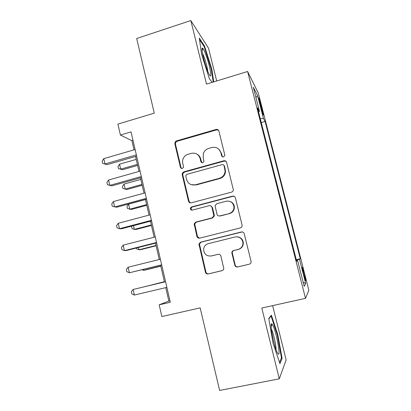 <?xml version="1.0" encoding="UTF-8"?>
<svg xmlns="http://www.w3.org/2000/svg" width="411" height="411" viewBox="0 0 411 411"><rect width="100%" height="100%" fill="white"/><g stroke="black" fill="none" stroke-linecap="round" stroke-linejoin="round"><path stroke-width="0.62" d="M223.584 156.92L224.812 155.373L224.771 154.901L218.873 131.037C218.4 129.722 217.476 129.193 216.088 129.45L176.468 140.911L175.276 141.723L174.824 143.742L180.434 167.282C180.753 168.202 181.385 168.582 182.335 168.418L183.368 167.539L183.491 166.429L182.761 163.367C182.345 161.513 182.576 159.725 183.465 158.009C184.508 156.134 186.039 154.89 188.058 154.279L191.346 153.344C195.718 152.563 198.641 154.284 200.126 158.497L200.871 161.574C201.195 162.499 201.837 162.879 202.803 162.71L203.959 161.549L203.229 157.629L203.373 153.565C204.272 150.981 206.014 149.28 208.588 148.463L211.927 147.518C216.366 146.722 219.34 148.443 220.856 152.686L221.616 155.784C221.95 156.714 222.603 157.094 223.584 156.92M304.268 273.592L302.362 267.299C301.921 266.811 302.347 269.19 303.642 274.44L305.553 280.754C305.984 281.196 305.558 278.812 304.268 273.592M234.789 265.157C235.272 266.539 236.227 267.135 237.656 266.945L249.307 264.175C250.556 263.77 251.152 262.901 251.1 261.571L244.242 233.72C243.754 232.349 242.793 231.763 241.37 231.974L200.63 242.161L198.914 244.031L205.413 272.169C205.885 273.541 206.815 274.132 208.213 273.947L222.007 270.669C223.091 270.335 223.687 269.59 223.784 268.434L220.882 256.074C220.404 254.702 219.464 254.116 218.056 254.311L211.233 255.976C206.286 256.3 203.758 253.926 203.64 248.866C204.154 246.168 205.7 244.432 208.274 243.656L235.118 236.977C239.418 236.474 242.028 238.37 242.947 242.675C242.978 246.107 241.385 248.352 238.164 249.405L233.638 250.51C232.508 250.869 231.912 251.65 231.85 252.857L234.789 265.157L235.179 265.049C235.662 266.426 236.613 267.016 238.036 266.831L249.307 264.175M216.695 80.977L208.547 48.241L190.822 20.55L136.683 38.511L154.269 113.133L117.921 124.112L120.418 135.055L131.042 131.895L170.308 302.265L159.185 304.834L161.862 316.537L200.167 307.875L219.628 390.45L279.285 378.834L286.143 359.913L272.627 305.625M190.822 20.55L206.512 84.101L247.602 71.493L305.517 298.35L261.797 308.019L279.285 378.834M231.547 192.137C232.693 191.747 233.284 190.94 233.32 189.723L226.625 162.417C226.148 161.081 225.213 160.537 223.81 160.778L183.851 171.86L182.356 173.139L182.196 174.696L188.5 201.154C188.957 202.489 189.872 203.044 191.243 202.829L231.547 192.137M235.375 197.83L242.151 225.387C242.166 226.667 241.576 227.514 240.368 227.915L199.674 238.154C198.292 238.354 197.367 237.779 196.905 236.428L194.156 223.831L195.836 222.079L212.127 217.881L213.874 215.826L211.968 207.375C211.495 206.029 210.566 205.464 209.178 205.685L192.276 210.119C190.889 210.191 190.257 209.518 190.375 208.094L191.526 206.954L232.534 196.139C233.946 195.913 234.892 196.479 235.375 197.83M259.675 102.688L263.184 114.9C263.59 115.527 263.317 113.929 262.362 110.102L258.868 97.952C258.452 97.299 258.725 98.881 259.675 102.688M247.602 71.493L258.355 93.21L308.856 290.253L305.517 298.35M296.3 259.731L300.292 258.791L265.105 121.445L263.43 118.435L260.271 118.661M300.292 258.791L299.501 259.331L305.702 283.544L304.202 286.308L297.631 260.605L296.691 261.247L257.486 107.769L259.469 111.33L253.315 87.245L257.594 95.655L263.43 118.435M165.756 287.633L168.849 301.078L159.185 304.834M120.418 135.055L131.926 140.721L134.027 149.851M135.548 156.452L138.995 171.428M140.48 177.86L144.004 193.18M145.448 199.443L149.054 215.107M150.457 221.2L154.146 237.219M155.507 243.132L159.278 259.511M160.598 265.244L164.446 281.946M133 140.408L131.926 140.721M169.974 300.816L168.849 301.078M261.262 122.55L265.105 121.445M258.534 111.874L259.469 111.33M297.631 260.605L296.583 260.826M296.403 260.127L299.501 259.331M255.955 97.582L257.594 95.655M305.702 283.544L303.143 282.177M213.746 81.881L211.768 68.966L204.555 46.114L199.304 38.084L201.616 54.447L209.363 78.691L212.148 82.37M282.09 358.356L277.821 334.652L271.373 315.191L268.779 318.576L273.079 343.36L279.953 363.684L282.09 358.356L281.165 358.541M203.948 46.315L204.555 46.114M211.259 69.125L211.768 68.966M277.286 334.765L277.821 334.652M222.428 156.812L221.293 153.031L218.601 148.972M197.295 154.32C199.011 155.343 200.131 156.843 200.645 158.816L201.863 162.684M218.472 130.205L216.54 129.886L177.074 141.297L175.887 142.103L175.44 144.117L181.025 167.565L181.585 168.438M225.978 161.302L224.242 161.091L184.431 172.122L182.946 173.396L182.787 174.947L189.065 201.303L190.416 202.885M224.082 165.777C223.748 164.842 223.091 164.457 222.115 164.626L187.01 174.315L185.936 175.276L185.849 176.304L186.625 179.55C188.079 183.779 191.002 185.531 195.389 184.806L219.464 178.276C222.875 177.126 224.755 174.742 225.105 171.13L224.082 165.777L224.509 166.07L223.646 165.011M191.259 184.688L195.389 184.806M224.509 166.07L225.526 171.402C225.177 174.999 223.307 177.372 219.911 178.518L195.929 185.022M210.581 205.767L212.441 207.498L214.285 215.112L214.342 215.919L212.6 217.964L196.376 222.145L194.701 223.887L197.439 236.438L199.386 238.205M234.244 196.35L232.929 196.309L192.076 207.077L190.93 208.218L191.855 210.17M229.235 213.473C232.307 212.446 233.895 210.293 233.993 207.021C233.212 202.608 230.628 200.671 226.225 201.21L216.803 203.681L215.056 205.747L216.967 214.203C217.44 215.554 218.375 216.124 219.777 215.909L229.641 213.571C232.703 212.549 234.285 210.406 234.383 207.149C234.126 204.354 232.708 202.459 230.134 201.462M218.981 215.97L219.777 215.909M229.641 213.571L220.224 216.001M236.916 236.798C240.538 237.075 242.67 239.027 243.302 242.654C243.333 246.076 241.745 248.311 238.539 249.359L234.034 250.458C232.903 250.818 232.313 251.599 232.251 252.796L235.179 265.049M210.925 256.043L211.233 255.976M218.056 254.311L211.711 255.904M242.29 231.927L201.149 242.146L199.443 244.006L205.921 272.031C206.389 273.397 207.314 273.988 208.706 273.803L222.33 270.566M136.226 159.396L119.534 164.184L120.659 169.147L122.468 169.743L137.618 165.433M122.468 169.743L118.404 168.541L120.659 169.147L137.377 164.385M118.404 168.541L117.952 166.568L119.534 164.184M136.344 154.916L104.98 163.963L103.788 158.641L135.106 149.537M136.627 156.144L107.066 164.657L102.622 163.342L102.144 161.22L103.788 158.641M107.066 164.657L102.622 163.342M209.379 66.263C207.524 58.681 204.236 49.644 202.772 48.262C201.524 47.393 201.75 50.579 203.445 57.812C205.639 66.181 207.725 72.048 209.702 75.419C211.346 77.242 211.239 74.191 209.379 66.263M207.925 71.833L206.825 65.863C205.408 60.36 203.943 56.137 202.438 53.189M199.515 39.574L204.221 46.731L211.223 68.884L213.227 82.041M272.647 324.988L272.051 324.14C268.917 320.22 274.178 348.05 277.636 353.255L277.774 353.481C281.453 359.204 276.254 330.87 272.647 324.988M268.84 318.921L271.06 316.002L277.322 334.867L281.448 357.847L279.552 362.492M270.69 316.085L271.06 316.002M276.022 349.54C276.284 345.6 273.243 332.34 271.327 328.964M140.834 179.401L124.05 184.082L125.18 189.081L126.958 189.507L142.191 185.294M124.05 184.082L122.447 186.409L122.899 188.397L125.18 189.081L141.99 184.426M145.473 199.556L128.597 204.128L129.742 209.163L131.484 209.415L146.799 205.3M128.597 204.128L126.978 206.394L127.431 208.403L129.742 209.163L146.64 204.616M133.483 225.654L134.33 229.395L136.041 229.472L151.438 225.459M131.88 226.076L131.541 226.533L131.998 228.557L134.33 229.395L151.325 224.961M138.435 247.468L138.959 249.78L140.634 249.683L156.113 245.768M136.401 247.982L136.596 248.861L138.959 249.78L156.046 245.459M141.333 176.545L109.783 185.376L108.576 180.008L140.079 171.12M141.564 177.557L111.833 185.87L107.389 184.662L106.911 182.52L108.576 180.008M146.357 198.349L114.623 206.959L113.405 201.549L145.098 192.882M146.542 199.15L116.637 207.252L112.203 206.152L111.72 203.995L113.405 201.549M151.423 220.332L119.498 228.716L118.276 223.26L150.154 214.819M151.556 220.913L121.476 228.809L119.498 228.716L117.048 227.817L116.565 225.639L118.276 223.26M156.529 242.495L124.415 250.648L123.182 245.151L155.25 236.936M156.612 242.855L126.357 250.535L124.415 250.648L121.939 249.652L121.445 247.463L123.182 245.151M143.424 269.457L143.619 270.32L145.258 270.042L160.829 266.23M142.247 269.744L143.619 270.32L160.799 266.117M161.682 264.838L129.378 272.76L128.134 267.217L160.388 259.233M161.713 264.972L129.378 272.76L126.865 271.671L126.372 269.462L128.134 267.217M164.385 281.679L147.195 286.066M164.39 281.71L146.876 286.143M165.561 281.679L133.123 289.462L165.571 281.72M134.371 295.052L131.833 293.865L131.335 291.635L133.123 289.462L134.371 295.052L166.871 287.366M260.492 105.899L261.232 105.684M261.668 110.302L262.362 110.102M221.293 153.031L220.856 152.686M201.39 161.883L200.871 161.574M200.645 158.816L200.126 158.497M181.025 167.565L180.434 167.282M175.44 144.117L174.824 143.742M177.074 141.297L176.468 140.911M216.54 129.886L216.088 129.45M222.053 156.113L221.616 155.784M189.065 201.303L188.5 201.154M182.787 174.947L182.196 174.696M184.431 172.122L183.851 171.86M224.242 161.091L223.81 160.778M219.911 178.518L219.464 178.276M225.315 169.337L224.889 169.06M197.439 236.438L196.905 236.428M194.706 224.976L194.162 224.925M196.376 222.145L195.836 222.079M212.6 217.964L212.127 217.881M214.285 215.112L213.818 215.015M212.441 207.498L211.968 207.375M192.076 207.077L191.526 206.954M232.929 196.309L232.534 196.139M232.323 253.33L231.922 253.392M234.034 250.458L233.638 250.51M238.539 249.359L238.164 249.405M208.706 273.803L208.213 273.947M205.921 272.031L205.413 272.169M199.474 244.977L198.945 245.007M201.149 242.146L200.63 242.161M241.73 231.999L241.37 231.974M238.036 266.831L237.656 266.945M175.887 142.103L175.276 141.723M182.946 173.396L182.356 173.139M225.526 171.402L225.105 171.13M194.701 223.887L194.156 223.831M214.342 215.919L213.874 215.826M190.93 208.218L190.375 208.094M234.383 207.149L233.993 207.021M232.251 252.796L231.85 252.857M243.302 242.654L242.947 242.675M199.443 244.006L198.914 244.031M202.094 50.99L202.772 48.262M271.162 326.894L272.051 324.14"/></g></svg>
